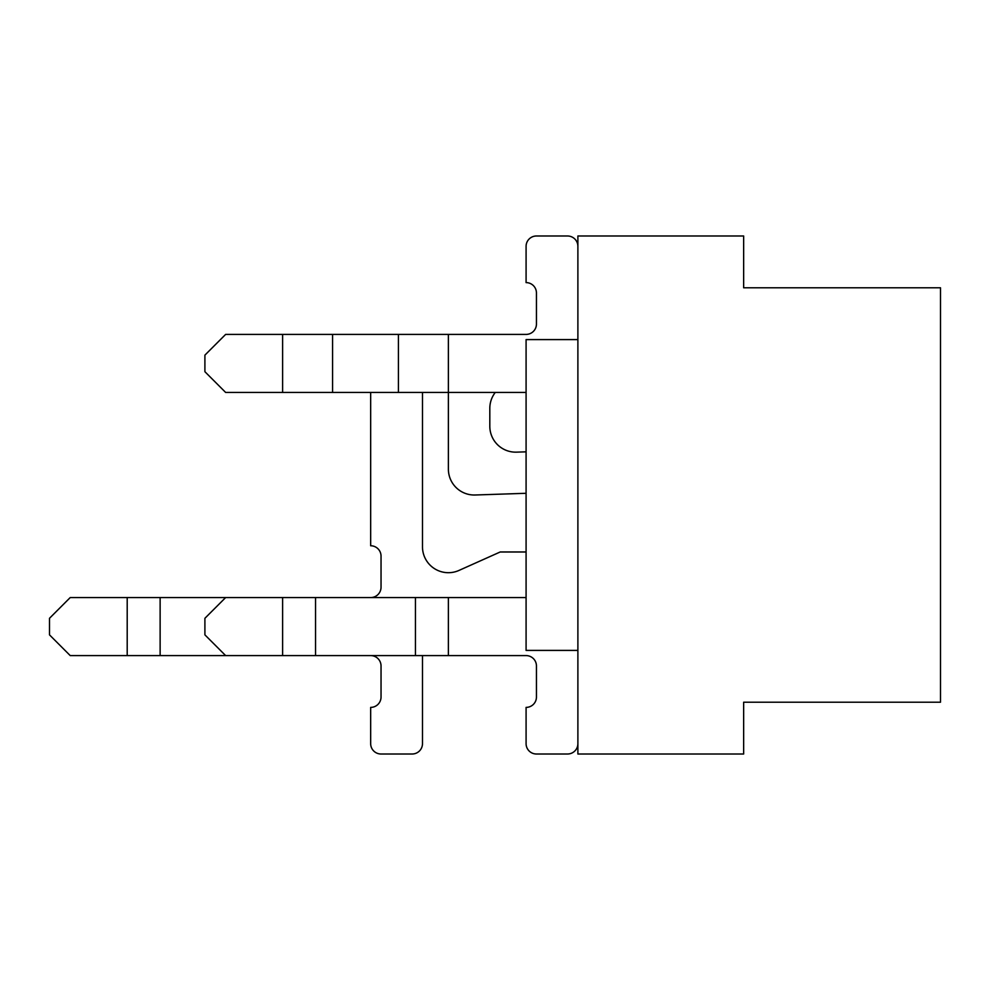 <?xml version="1.0" encoding="UTF-8"?>
<svg xmlns="http://www.w3.org/2000/svg" width="990" height="990" viewBox="0 0 990 990"><rect width="100%" height="100%" fill="white"/><g stroke="black" fill="none" stroke-linecap="round" stroke-linejoin="round"><path stroke-width="1.49" d="M577.888 235.991L577.888 754.009L743.651 754.009L577.888 754.009L577.888 235.991L743.651 235.991L743.651 287.793L940.5 287.793L940.5 702.207L743.651 702.207L743.651 754.009L743.651 702.207L940.5 702.207L940.5 287.793L743.651 287.793L743.651 235.991L577.888 235.991M526.086 650.405L526.086 339.595L577.888 339.595L526.086 339.595L526.086 650.405L577.888 650.405L526.086 650.405M526.086 246.349L526.086 282.608A10.358 10.358 0 0 1 536.444 292.966A10.358 10.358 0 0 0 526.086 282.608L526.086 246.349L526.086 282.608A10.358 10.358 0 0 1 536.444 292.966A10.358 10.358 0 0 0 526.086 282.608L526.086 246.349A10.358 10.358 0 0 1 536.444 235.991L567.518 235.991A10.358 10.358 0 0 1 577.888 246.349M536.444 292.966L536.444 324.052A10.358 10.358 0 0 1 526.086 334.41L225.633 334.41L204.905 355.138L204.905 371.708L225.633 392.436L282.608 392.436L282.608 334.41M536.444 324.052A10.358 10.358 0 0 1 526.086 334.41A10.358 10.358 0 0 0 536.444 324.052A10.358 10.358 0 0 1 526.086 334.41M536.444 235.991L567.518 235.991M526.086 392.436L282.608 392.436M536.444 665.948A10.358 10.358 0 0 0 526.086 655.59A10.358 10.358 0 0 1 536.444 665.948A10.358 10.358 0 0 0 526.086 655.59A10.358 10.358 0 0 1 536.444 665.948L536.444 697.034A10.358 10.358 0 0 1 526.086 707.392L526.086 743.651A10.358 10.358 0 0 0 536.444 754.009L567.518 754.009A10.358 10.358 0 0 0 577.888 743.651M526.086 655.59L70.216 655.59L49.5 634.862L49.5 618.292L70.216 597.564L225.633 597.564L204.905 618.292L204.905 634.862L225.633 655.59M526.086 597.564L225.633 597.564M536.444 697.034A10.358 10.358 0 0 1 526.086 707.392L526.086 743.651L526.086 707.392A10.358 10.358 0 0 0 536.444 697.034A10.358 10.358 0 0 1 526.086 707.392L526.086 743.651M536.444 754.009L567.518 754.009M370.668 655.59A10.358 10.358 0 0 1 381.039 665.948L381.039 697.034A10.358 10.358 0 0 1 370.668 707.392L370.668 743.651A10.358 10.358 0 0 0 381.039 754.009L412.112 754.009A10.358 10.358 0 0 0 422.482 743.651L422.482 655.59M526.086 551.987L500.185 551.987L458.964 570.438A25.901 25.901 0 0 1 422.482 546.802L422.482 392.436M448.383 334.41L448.383 469.111A25.901 25.901 0 0 0 475.15 495L526.086 493.292M526.086 451.836L516.582 452.145A25.901 25.901 0 0 1 489.815 426.257L489.815 408.325A25.901 25.901 0 0 1 495.272 392.436M370.668 392.436L370.668 545.762A10.358 10.358 0 0 1 381.039 556.132L381.039 587.206A10.358 10.358 0 0 1 370.668 597.564M332.566 392.436L332.566 334.41M398.425 392.436L398.425 334.41M448.383 655.59L448.383 597.564M415.454 655.59L415.454 597.564M315.538 655.59L315.538 597.564M282.608 655.59L282.608 597.564M160.133 655.59L160.133 597.564M127.203 655.59L127.203 597.564"/></g></svg>
